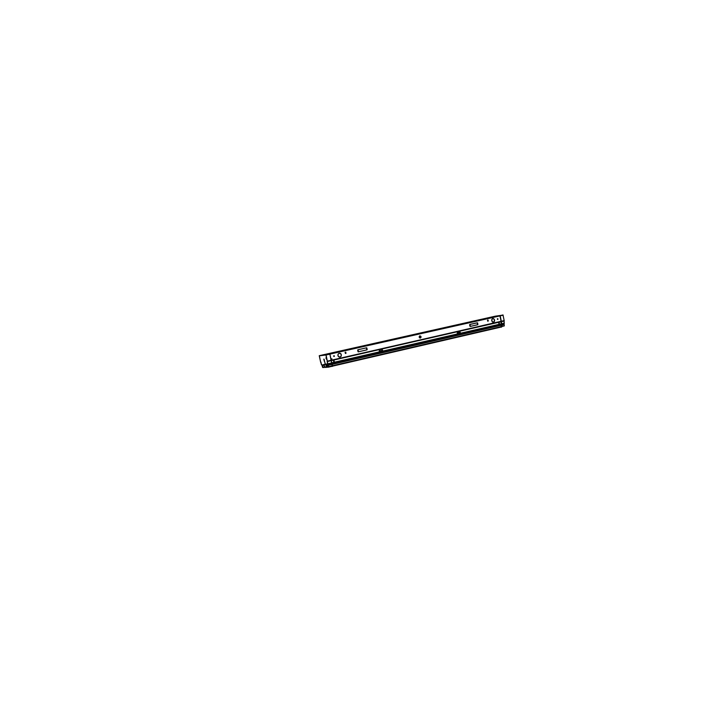 <?xml version="1.0" encoding="UTF-8"?>
<svg xmlns="http://www.w3.org/2000/svg" width="713" height="713" viewBox="0 0 713 713"><rect width="100%" height="100%" fill="white"/><g stroke="black" fill="none" stroke-linecap="round" stroke-linejoin="round"><path stroke-width="1.07" d="M331.527 358.933L332 358.844M497.915 318.987L497.416 319.264L497.915 318.987M334.361 356.019L333.711 356.259L333.942 355.698L334.361 356.019M487.683 320.698L488.245 320.939L487.683 321.019L487.781 320.003L487.737 321.117L488.138 320.592M345.823 352.703L345.609 352.133L345.145 352.454L345.769 352.275L345.743 353.452L345.261 353.14L345.93 353.256L345.778 352.284L345.279 352.828M494.564 320.057L493.94 318.898L492.719 318.577L491.783 319.638L492.023 321.429L493.271 322.223L494.465 321.305L494.448 319.665L493.12 318.533L491.997 319.148L491.863 321.091L492.87 322.16L493.824 322.08L494.564 320.057M341.34 354.78L340.618 353.523L339.165 353.176L338.078 354.156L337.926 355.555L338.648 356.803L340.092 357.16L341.277 355.965L340.992 353.951L339.228 353.167L338.051 354.218L338.06 355.992L339.263 357.142L341.019 356.491L341.34 354.78M420.982 336.732L419.841 335.85L419.244 337.249L420.055 338.033L420.911 337.49L420.795 336.278L419.877 335.841L419.208 336.643L419.716 337.909L420.679 337.828L420.982 336.732M481.542 319.513L480.91 319.629M493.637 316.929L494.216 316.822L493.637 316.929M339.584 351.357L338.969 351.438M329.21 353.817L329.807 353.71L329.21 353.817M341.5 351.063L341.973 350.983L341.5 351.063M483.574 319.183L484.038 319.103L483.574 319.183M481.569 319.789L481.115 319.887L481.569 319.789M476.56 320.618L477.487 320.422L476.56 320.618M349.129 349.522L348.604 349.637L349.129 349.522M344.352 350.27L345.395 350.047L344.352 350.27M478.878 320.253L479.804 320.057L478.878 320.253M346.491 349.958L347.534 349.735L346.491 349.958M475.099 321.1L475.616 320.993L475.099 321.1M359.45 347.053L360.02 346.928L359.45 347.053M398.674 338.247L399.218 338.131L398.674 338.247M413.807 335.003L413.273 335.11L413.807 335.003M444.992 327.855L445.518 327.739L444.992 327.855M441.864 328.657L441.338 328.773L441.864 328.657M420.732 333.194L420.198 333.31L420.732 333.194M417.408 334.041L413.968 334.771L417.408 334.041M488.111 318.185L490.892 317.561M336.625 352.177L332.926 352.962L336.625 352.177M323.871 359.058L324.263 360.983M326.296 356.429L326.037 358.354L327.044 360.11L326.028 358.354L326.296 356.42L326.037 358.354L327.044 360.11M331.714 362.864L501.212 323.862L500.972 322.089L501.212 323.862L331.741 363.006M331.278 360.733L331.741 360.546M459.992 331.901L457.381 332.196L459.867 331.625L460.126 332.793L459.992 331.901L460.117 332.775L457.47 333.381L457.39 332.811M382.284 349.709L382.426 350.627L382.284 349.709M379.396 350.074L382.115 349.423L379.396 350.074M499.314 323.194L498.815 323.47L499.314 323.194M334.228 361.063L333.773 360.76L333.577 361.331L334.228 361.215L333.755 360.769L333.729 361.5L334.228 361.063M500.882 324.201L332 363.095L500.963 324.308M501.159 325.226L501.052 327.062L332.543 365.751L501.275 326.607L500.972 324.299L501.15 325.235L500.972 324.299L501.159 325.226L332.24 364.254L501.159 325.226L500.972 324.299L332.026 363.22L500.972 324.299M332.115 364.281L331.795 363.247M332.115 366.286L332.133 364.379L331.973 366.322M344.334 350.591L343.711 350.707M339.299 351.366L340.065 351.215M481.943 319.415L481.168 319.54M485.589 318.88L486.426 318.693M320.779 362.017L321.483 364.851M501.382 315.342L495.633 316.144L319.371 355.662L320.707 362.24M320.511 361.865L321.002 362.257M320.85 361.99L321.581 364.833M495.553 316.162L319.29 355.671L320.627 362.257M495.66 316.242L319.388 355.769L326.144 354.967L503.057 314.968L326.028 354.709L327.329 361.366L325.948 354.726L502.968 314.986M492.442 316.848L500.071 315.645L502.112 326.001M331.171 360.493L332.098 365.377M331.117 360.217L329.852 353.996M327.347 361.224L504.189 320.69L503.021 315.084M327.124 361.571L504.234 320.921L327.374 361.357M501.186 321.616L499.92 315.672M500.054 315.895L329.941 354.111L500.054 315.895L501.132 321.376L331.197 360.208L501.141 321.385L500.027 315.761M329.745 354.165L325.975 354.833M503.084 315.066L326.108 354.816L319.317 355.778M329.914 353.96L500.161 315.877M322.882 354.86L329.745 353.88M332.222 365.359L329.887 353.853L323.016 354.842M324.308 361.206L324.21 360.716L324.308 361.206M324.201 360.707L323.925 359.334L324.201 360.707M325.262 364.147L324.504 361.152M500.089 315.743L503.111 315.208M492.549 316.83L500.178 315.618L502.219 325.975M338.969 351.464L340.021 351.259M481.097 319.896L481.676 319.763M348.559 349.646L349.245 349.495M417.248 334.067L414.191 334.754M414.485 334.709L417.542 334.023M490.58 317.606L487.799 318.239M336.474 352.195L333.096 352.953M333.372 352.908L336.75 352.151M327.178 361.42L504.171 320.6M504.287 323.381L504.038 320.966M327.748 364.031L327.205 361.126L327.588 364.04M477.006 322.998L477.648 323.533M477.719 323.889L477.336 324.656M470.571 326.197L469.92 325.654M469.849 325.297L470.241 324.522M358.719 351.589L358.122 351.714L357.979 351.019M357.899 350.644L357.766 349.94L358.354 349.798M366.134 348.042L366.723 347.917L366.865 348.612M366.945 348.987L366.5 349.825M331.991 358.808L331.527 358.915M497.906 319.228L497.54 318.702L497.469 319.326M497.38 318.88L497.736 319.406L497.817 318.782M334.344 356.286L333.925 355.707L333.818 356.402M333.711 355.912L334.076 356.5L334.245 355.787M487.523 320.199L487.71 321.18M488.129 320.547L487.754 320.012L487.674 320.654M488.289 321.046L488.093 320.066M346.001 353.247L345.787 352.177M345.288 352.873L345.716 353.461L345.832 352.757M345.101 352.338L345.324 353.407M494.501 319.816L494.51 321.18L493.601 322.178L492.442 321.911L491.72 320.449M491.81 320.93L491.881 319.371L492.71 318.577L493.877 318.845L494.599 320.297M341.277 354.521L341.153 356.268L340.11 357.151L338.559 356.723L337.891 355.279M337.998 355.814L338.122 354.067L339.156 353.185L340.547 353.47L341.384 355.047M420.911 336.483L420.251 338.033L419.191 336.875M419.289 337.374L419.823 335.859L421.009 336.991M322.579 365.047L321.527 364.628M322.579 365.19L321.643 364.815M323.747 364.976L322.347 365.163M323.711 364.824L322.321 365.003M323.622 364.557L327.481 363.888M326.982 364.459L323.657 364.717M325.814 364.628L326.42 364.477M327.267 364.227L325.618 364.307M325.886 364.539L327.374 364.334M327.508 364.37L504.296 323.399L327.793 363.764L504.234 323.346M504.162 323.426L327.998 364.102L328.337 365.083M327.793 363.817L504.26 323.203M325.903 364.691L327.588 364.45M501.328 323.72L501.087 324.165M500.517 321.937L500.936 322.321M327.41 361.348L327.73 364.058M503.957 320.984L504.287 323.337M501.248 324.103L500.936 321.848M327.748 361.357L503.708 321.117M460.072 331.358L457.265 332M459.885 331.402L459.814 332.597M460.411 332.704L457.185 333.443M460.063 331.402L460.072 332.436M457.229 332.035L457.363 333.033M379.263 349.851L382.364 349.147M382.159 349.192L382.123 350.44M382.435 350.644L382.284 349.691M379.191 351.366L382.747 350.555M379.405 350.662L379.503 351.295L382.426 350.627L379.503 351.295L379.405 350.653L379.619 351.304M382.355 349.183L382.373 350.279M379.227 349.905L379.387 350.93M499.225 322.98L499.091 323.613L498.797 323.078M498.859 323.524L498.993 322.891L499.287 323.426M334.112 360.831L333.934 361.544L333.586 360.956M333.657 361.446L333.791 360.751L334.192 361.322M322.766 367.373L322.445 366.295M322.463 366.215L323.06 366.027M322.151 365.02L322.329 365.867M322.383 365.929L322.989 365.6M322.196 365.956L321.991 364.958M322.632 367.445L322.205 366.001M324.228 367.498L322.624 367.4M324.424 366.839L324.219 367.534M324.272 366.651L323.987 367.409M324.014 367.409L322.909 367.543M323.042 366.036L322.989 365.19M326.607 366.33L327.098 366.963L328.506 366.642L328.39 365.528M328.399 365.573L327.285 364.967M500.989 324.157L501.56 327.044L500.401 327.205L501.649 327.026L501.079 324.112M328.328 365.038L504.189 324.513L327.499 365.163M331.919 363.095L332.57 366.295L331.527 366.429M503.913 323.506L328.14 364.138M328.132 364.093L328.354 365.172L504.189 324.549L504.002 323.577M328.363 365.216L328.524 366.714L504.305 325.93L504.198 324.584L328.363 365.243L504.198 324.584M327.231 367.302L501.221 327.017M328.354 367.159L331.919 366.33M328.114 366.892L327.258 367.302M324.37 366.803L325.654 367.498L327.035 367.177L326.581 366.571M327.035 367.177L328.515 366.589M328.283 365.965L326.483 366.161M328.363 366.634L327.205 367.008M328.363 366.74L327.178 367.017L328.524 366.821M327.276 364.655L328.051 364.459M328.033 364.361L327.606 364.557M328.069 364.539L327.552 364.664L328.042 364.414M328.069 364.548L327.445 365.074L328.14 364.913M328.087 364.61L327.588 364.646M327.525 365.163L328.14 364.869L327.445 365.047M326.438 366.393L326.037 365.395L327.294 365.101L326.171 365.377L326.509 366.197M327.303 365.136L326.046 365.413M326.643 366.348L328.283 365.974M325.752 367.48L326.732 366.491M324.335 366.473L324.326 365.609M324.451 365.591L324.468 366.642M324.433 366.58L325.6 367.213L326.59 366.295M331.991 363.051L332.65 366.286L331.5 366.437M332.044 365.395L332.205 366.179M501.159 325.342L501.257 326.59M501.248 324.237L501.756 326.812M344.227 350.618L343.39 350.805M339.441 351.322L339.923 351.233M480.91 319.602L481.774 319.442M481.908 319.397L480.963 319.584M340.048 351.242L339.228 351.375M477.683 323.194L477.229 322.811L477.612 324.727L477.683 323.194M469.885 326.001L470.339 326.376L469.965 324.46L469.885 326.001M357.935 351.393L358.452 351.794L358.033 349.735L357.935 351.393M366.91 348.247L366.402 347.846L366.812 349.896L366.91 348.247M343.568 350.743L344.21 350.627M481.747 319.451L480.91 319.602L481.747 319.451M486.516 318.675L485.758 318.827M332.623 366.17L501.061 327.053M328.033 364.004L503.877 323.506M325.681 367.195L326.34 367.043M488.236 320.805L488.138 320.315L488.236 320.805M345.154 352.596L345.261 353.14L345.154 352.596M327.089 364.566L325.591 364.753L327.089 364.566M331.518 360.502L500.669 321.813L331.518 360.502M324.397 360.805L324.067 359.183M492.46 316.955L324.584 354.611L498.334 316.019M477.425 322.775L469.769 324.495L477.416 322.766M477.639 322.944L477.924 324.433L477.63 322.944M477.799 324.691L470.152 326.429L477.799 324.682M469.929 326.242L469.635 324.754L469.938 326.242M358.229 351.839L367.035 349.851L358.229 351.848M357.979 351.652L357.659 350.056L357.988 351.652M357.81 349.78L366.616 347.792L357.81 349.78M366.856 347.98L367.177 349.566L366.856 347.98M331.117 360.225L329.878 354.129M469.965 324.46L477.229 322.811L469.965 324.46M477.612 324.727L470.339 326.376L477.612 324.727M366.812 349.896L358.452 351.794L366.812 349.896M358.033 349.735L366.402 347.846L358.033 349.735M327.32 361.09L504.18 320.681M460.117 332.775L457.47 333.381M327.365 364.156L325.85 364.503M501.168 325.315L332.258 364.352L501.168 325.315M328.051 364.004L503.913 323.497M328.524 366.678L504.305 325.903M327.606 364.539L328.051 364.432M331.91 363.247L332 364.29M324.067 359.209L324.388 360.778"/></g></svg>
